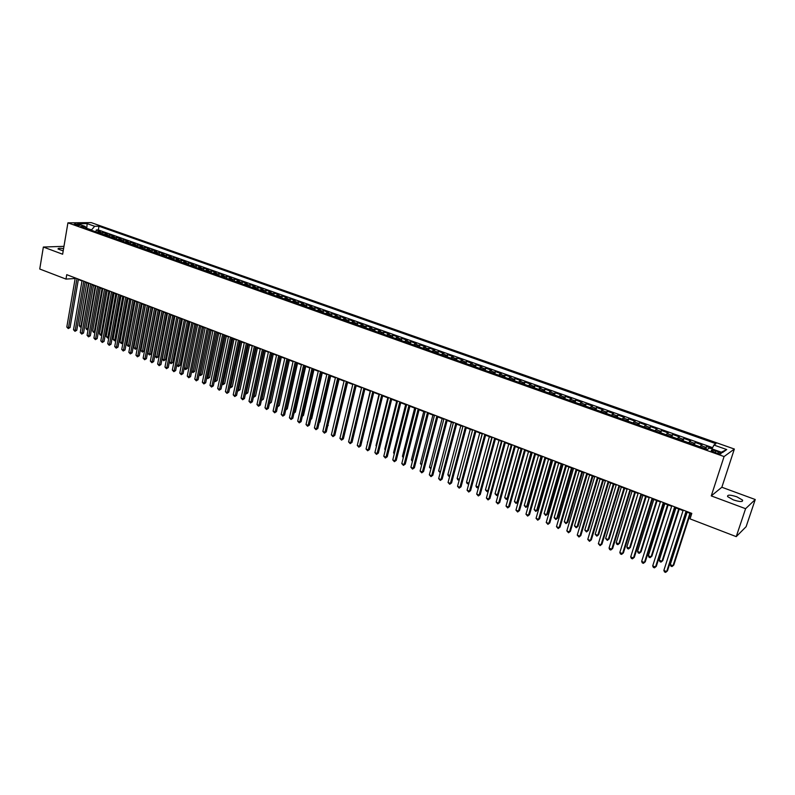 <?xml version="1.0" encoding="UTF-8"?>
<svg xmlns="http://www.w3.org/2000/svg" width="795" height="795" viewBox="0 0 795 795"><rect width="100%" height="100%" fill="white"/><g stroke="black" fill="none" stroke-linecap="round" stroke-linejoin="round"><path stroke-width="1.19" d="M63.58 248.596C59.754 248.04 57.906 248.169 58.035 248.984L63.193 250.902M733.328 499.886C739.986 501.993 743.067 502.052 742.56 500.075L736.816 496.796C730.198 494.709 727.137 494.649 727.614 496.617L733.328 499.886M75.008 224.766C77.92 225.571 79.589 225.72 80.007 225.204L79.083 224.727C76.181 223.922 74.521 223.773 74.094 224.289L75.008 224.766M734.361 449.046L91.196 222.61L67.923 222.839L724.076 456.559L734.361 449.046L721.85 487.246L711.257 495.901L745.591 508.691L755.25 499.528L721.85 487.246M755.25 499.528L746.127 526.668L736.24 536.635L745.591 508.691M712.211 448.499L706.586 446.512L705.831 448.857M700.017 446.79L702.005 444.882L695.168 442.457L694.423 444.803M688.589 442.726L690.636 440.847L683.849 438.442L683.114 440.778M677.27 438.701L679.357 436.843L672.63 434.458L671.904 436.793M666.041 434.706L668.168 432.878L661.5 430.512L660.784 432.838M654.911 430.741L657.077 428.942L650.469 426.597L649.763 428.912M643.87 426.816L646.087 425.047L639.528 422.721L638.822 425.017M632.929 422.92L635.175 421.171L628.676 418.866L627.98 421.161M622.068 419.064L624.363 417.335L617.914 415.05L617.228 417.335M611.305 415.228L613.641 413.529L607.251 411.263L606.565 413.549M600.632 411.432L602.998 409.763L596.667 407.507L595.992 409.783M590.039 407.666L592.454 406.016L586.163 403.79L585.508 406.056M579.545 403.93L581.99 402.3L575.759 400.094L575.103 402.349M569.131 400.223L571.615 398.623L565.424 396.427L564.788 398.683M558.796 396.556L561.32 394.976L555.188 392.79L554.552 395.036M548.55 392.909L551.114 391.349L545.022 389.192L544.396 391.428M538.394 389.292L540.988 387.751L534.946 385.615L534.319 387.841M528.307 385.704L530.941 384.194L524.948 382.067L524.332 384.293M518.31 382.147L520.973 380.656L515.031 378.549L514.425 380.765M508.393 378.619L511.086 377.148L505.193 375.061L504.587 377.267M498.554 375.121L501.277 373.67L495.424 371.593L494.838 373.799M488.786 371.643L491.548 370.212L485.745 368.155L485.159 370.351M479.107 368.194L481.889 366.793L476.135 364.746L475.549 366.932M469.487 364.776L472.309 363.394L466.595 361.367L466.029 363.544M459.957 361.387L462.809 360.026L457.135 358.008L456.569 360.185M450.497 358.018L453.379 356.677L447.754 354.679L447.197 356.846M441.116 354.679L444.017 353.358L438.433 351.38L437.886 353.536M431.794 351.37L434.736 350.058L429.191 348.101L428.654 350.247M422.552 348.081L425.514 346.789L420.018 344.841L419.482 346.988M413.38 344.821L416.371 343.549L410.926 341.611L410.389 343.758M404.287 341.582L407.298 340.33L401.892 338.412L401.366 340.538M395.254 338.372L398.295 337.13L392.929 335.232L392.402 337.358M386.291 335.182L389.361 333.96L384.025 332.072L383.518 334.198M377.396 332.012L380.487 330.819L375.2 328.941L374.693 331.058M368.562 328.872L371.682 327.689L366.435 325.831L365.929 327.938M359.807 325.761L362.947 324.599L357.74 322.74L357.243 324.847M351.112 322.661L354.272 321.518L349.104 319.679L348.608 321.776M342.476 319.59L345.666 318.467L340.528 316.639L340.051 318.725M333.91 316.549L337.12 315.436L332.022 313.628L331.545 315.704M325.403 313.518L328.643 312.425L323.585 310.626L323.108 312.703M316.966 310.517L320.226 309.434L315.198 307.655L314.731 309.722M308.579 307.536L311.869 306.472L306.88 304.704L306.413 306.771M300.262 304.574L303.571 303.531L298.622 301.772L298.165 303.829M292.003 301.643L295.333 300.609L290.423 298.86L289.966 300.917M283.815 298.721L287.154 297.708L282.275 295.978L281.828 298.016M275.676 295.829L279.035 294.826L274.196 293.107L273.758 295.144M267.597 292.958L270.976 291.964L266.166 290.264L265.739 292.292M259.567 290.105L262.976 289.132L258.206 287.432L257.769 289.459M251.608 287.263L255.036 286.309L250.296 284.63L249.869 286.647M243.697 284.451L247.146 283.507L242.435 281.837L242.018 283.855M235.847 281.659L239.315 280.734L234.634 279.075L234.227 281.082M228.056 278.886L231.534 277.972L226.893 276.322L226.486 278.329M220.314 276.133L223.812 275.229L219.201 273.599L218.794 275.597M212.633 273.401L216.141 272.516L211.569 270.886L211.162 272.884M205.001 270.688L208.529 269.813L203.987 268.203L203.59 270.181M197.418 267.985L200.966 267.13L196.454 265.53L196.067 267.508M189.896 265.311L193.453 264.467L188.971 262.877L188.584 264.844M182.423 262.658L186 261.813L181.548 260.243L181.171 262.211M174.999 260.015L178.597 259.19L174.175 257.62L173.797 259.587M167.626 257.391L171.233 256.576L166.851 255.026L166.473 256.984M160.302 254.788L163.929 253.993L159.576 252.442L159.209 254.39M153.037 252.204L156.675 251.419L152.352 249.878L151.984 251.826M145.813 249.63L149.47 248.855L145.167 247.334L144.809 249.272M138.638 247.076L142.315 246.321L138.042 244.8L137.684 246.738M131.523 244.542L135.21 243.797L130.966 242.296L130.609 244.224M124.447 242.028L128.144 241.292L123.931 239.802L123.583 241.72M117.421 239.534L121.128 238.808L116.945 237.317L116.597 239.235M110.435 237.049L114.162 236.334L110.008 234.853L109.66 236.771M103.499 234.575L107.246 233.879L103.112 232.408L102.774 234.316M736.24 536.635L690.03 518.877L691.799 513.391L66.74 274.672L65.985 279.095L75.167 278.488M718.412 451.828L715.818 450.904C712.549 449.91 711.038 449.841 711.287 450.725L716.613 453.1C719.902 454.104 721.413 454.164 721.154 453.289L718.412 451.828L717.875 453.488M86.238 228.433L85.154 226.416L80.712 226.476L707.431 449.423L709.508 448.022L722.436 452.613L726.719 449.553L713.93 445.041L715.927 443.69L98.977 226.227L94.665 226.277L91.554 229.884L86.108 228.195M85.154 226.416L77.622 223.733L87.162 223.633L94.665 226.277M704.608 448.42L706.586 446.512M712.628 447.655L98.322 229.944L96.265 229.984L95.937 231.882M96.612 232.13L100.369 231.434L96.265 229.984M99.365 233.104L103.112 232.408M106.272 235.568L110.008 234.853M113.228 238.033L116.945 237.317M120.224 240.527L123.931 239.802M127.27 243.031L130.966 242.296M134.365 245.556L138.042 244.8M141.51 248.1L145.167 247.334M148.695 250.654L152.352 249.878M155.939 253.227L159.576 252.442M163.223 255.821L166.851 255.026M170.567 258.435L174.175 257.62M177.961 261.068L181.548 260.243M185.404 263.711L188.971 262.877M192.897 266.385L196.454 265.53M200.439 269.068L203.987 268.203M208.042 271.771L211.569 270.886M215.693 274.494L219.201 273.599M223.405 277.236L226.893 276.322M231.166 279.999L234.634 279.075M238.987 282.772L242.435 281.837M246.857 285.574L250.296 284.63M254.788 288.396L258.206 287.432M262.777 291.238L266.166 290.264M270.817 294.1L274.196 293.107M278.926 296.982L282.275 295.978M287.084 299.884L290.423 298.86M295.303 302.816L298.622 301.772M303.581 305.757L306.88 304.704M311.928 308.728L315.198 307.655M320.335 311.72L323.585 310.626M328.802 314.731L332.022 313.628M337.328 317.762L340.528 316.639M345.924 320.822L349.104 319.679M354.58 323.903L357.74 322.74M363.305 327.003L366.435 325.831M372.09 330.124L375.2 328.941M380.944 333.274L384.025 332.072M389.868 336.454L392.929 335.232M398.852 339.654L401.892 338.412M407.915 342.874L410.926 341.611M417.047 346.123L420.018 344.841M426.239 349.393L429.191 348.101M435.511 352.692L438.433 351.38M444.852 356.021L447.754 354.679M454.273 359.37L457.135 358.008M463.763 362.739L466.595 361.367M473.323 366.147L476.135 364.746M482.963 369.576L485.745 368.155M492.681 373.034L495.424 371.593M502.48 376.512L505.193 375.061M512.348 380.03L515.031 378.549M522.305 383.568L524.948 382.067M532.332 387.135L534.946 385.615M542.448 390.733L545.022 389.192M552.644 394.36L555.188 392.79M562.92 398.017L565.424 396.427M573.284 401.704L575.759 400.094M583.729 405.42L586.163 403.79M594.272 409.167L596.667 407.507M604.886 412.953L607.251 411.263M615.598 416.759L617.914 415.05M626.4 420.605L628.676 418.866M637.292 424.48L639.528 422.721M648.273 428.386L650.469 426.597M659.353 432.321L661.5 430.512M670.523 436.296L672.63 434.458M681.792 440.301L683.849 438.442M693.151 444.345L695.168 442.457M63.958 246.341L43.357 247.036L39.75 269.018L65.985 279.095M43.357 247.036L62.636 254.221L67.923 222.839M711.257 495.901L724.076 456.559M78.347 279.552L82.004 280.953M85.164 282.155L88.851 283.567M92.021 284.779L95.758 286.21M98.928 287.422L102.704 288.863M105.884 290.076L109.7 291.536M112.88 292.749L116.746 294.229M119.926 295.442L123.831 296.933M127.021 298.155L130.976 299.665M134.166 300.888L138.161 302.408M141.361 303.63L145.396 305.181M148.605 306.403L152.69 307.963M155.89 309.185L160.024 310.766M163.233 311.988L167.417 313.588M170.627 314.82L174.85 316.43M178.07 317.662L182.343 319.292M185.573 320.524L189.896 322.184M193.115 323.416L197.488 325.085M200.728 326.318L205.14 328.007M208.379 329.239L212.851 330.949M216.091 332.191L220.613 333.92M223.852 335.162L228.433 336.901M231.673 338.143L236.304 339.912M239.553 341.154L244.234 342.943M247.483 344.185L252.224 345.994M255.483 347.246L260.263 349.075M263.533 350.317L268.372 352.165M271.632 353.417L276.531 355.286M279.8 356.538L284.759 358.426M288.029 359.678L293.037 361.596M285.922 409.177L296.346 362.858L301.385 364.786M304.664 366.038L309.792 367.996M313.071 369.248L318.258 371.235M321.548 372.487L326.795 374.495M330.084 375.747L335.391 377.784M338.68 379.036L344.056 381.093M347.345 382.345L352.781 384.422M356.081 385.684L361.576 387.781M364.875 389.043L370.43 391.17M373.739 392.432L379.364 394.578M382.673 395.85L388.358 398.017M391.667 399.289L397.421 401.485M400.74 402.747L406.553 404.973M409.872 406.245L415.765 408.491M419.084 409.763L425.047 412.039M428.366 413.311L434.398 415.616M437.717 416.888L443.819 419.213M447.148 420.485L453.319 422.841M456.648 424.123L462.889 426.508M466.228 427.78L472.538 430.194M475.877 431.466L482.267 433.911M485.606 435.183L492.075 437.657M495.414 438.929L501.953 441.434M505.302 442.706L511.92 445.24M515.269 446.522L521.967 449.076M525.316 450.358L532.094 452.951M535.442 454.223L542.299 456.847M545.658 458.129L552.595 460.782M555.953 462.064L562.969 464.747M566.328 466.029L573.433 468.742M576.792 470.034L583.987 472.777M587.346 474.059L594.63 476.841M597.989 478.133L605.353 480.945M608.722 482.227L616.175 485.079M619.534 486.361L627.086 489.243M630.445 490.535L638.087 493.447M641.456 494.738L649.177 497.69M652.546 498.982L660.367 501.963M663.745 503.255L671.656 506.276M675.034 507.568L683.044 510.629M686.413 511.92L691.63 513.918M86.705 228.602L87.162 223.633M712.012 448.917L713.93 445.041M98.322 229.944L98.977 226.227M721.333 452.226L726.719 449.553M686.075 511.205L666.667 571.585L663.865 570.442L683.213 510.112M686.582 511.404L667.472 570.84L665.624 572.39L664.511 571.933L663.865 570.442M687.128 512.189L670.255 564.639L673.017 565.752L673.792 565.046L690.428 513.451M670.255 564.639L670.881 566.11L671.984 566.557L673.017 565.752L689.941 513.262M674.657 506.842L655.497 567.024L652.715 565.891L671.825 505.759M675.194 507.051L656.322 566.298L654.474 567.839L653.361 567.382L652.715 565.891M663.348 502.529L644.417 562.512L641.664 561.389L660.536 501.446M663.905 502.738L645.262 561.797L643.413 563.327L642.31 562.88L641.664 561.389M652.129 498.236L633.436 558.03L630.703 556.917L649.336 497.173M652.715 498.465L634.301 557.335L632.452 558.845L631.359 558.408L630.703 556.917M634.301 557.335L632.452 558.845M641.009 493.993L622.545 553.588L619.832 552.485L638.246 492.94M641.615 494.222L623.419 552.903L621.571 554.413L620.488 553.966L619.832 552.485M623.419 552.903L621.571 554.413M675.929 507.916L659.254 560.197L661.996 561.3L662.792 560.594L679.228 509.178M659.254 560.197L659.89 561.668L660.983 562.105L661.996 561.3L678.711 508.979M664.819 503.672L648.352 555.784L651.075 556.878L651.89 556.192L668.128 504.934M648.352 555.784L648.988 557.245L650.072 557.693L651.075 556.878L667.591 504.726M653.808 499.459L637.54 551.412L640.233 552.495L641.068 551.819L657.117 500.721M641.068 551.819L639.26 553.31L640.233 552.495L656.551 500.512M639.26 553.31L638.176 552.873L637.54 551.412M642.887 495.285L626.818 547.069L629.491 548.153L630.346 547.487L646.196 496.547M630.346 547.487L628.527 548.967L629.491 548.153L645.61 496.328M628.527 548.967L627.464 548.53L626.818 547.069M629.978 489.78L611.743 549.186L609.059 548.093L627.235 488.736M630.604 490.018L612.637 548.51L610.789 550.011L609.715 549.574L609.059 548.093M612.637 548.51L610.789 550.011M632.055 491.151L616.185 542.766L618.828 543.84L619.702 543.184L635.364 492.413M619.702 543.184L617.884 544.655L618.828 543.84L634.758 492.175M617.884 544.655L616.831 544.227L616.185 542.766M619.047 485.606L601.03 544.823L598.367 543.74L616.324 484.562M619.693 485.854L601.944 544.158L600.096 545.648L598.367 543.74M601.944 544.158L600.096 545.648M621.322 487.047L605.631 538.503L608.264 539.567L609.149 538.921L624.622 488.309M609.149 538.921L607.33 540.381L608.264 539.567L623.995 488.07M607.33 540.381L605.631 538.503M608.205 481.462L590.407 540.491L587.763 539.417L605.502 480.438M608.871 481.72L591.341 539.835L589.493 541.316L587.763 539.417M591.341 539.835L589.493 541.316M610.669 482.972L595.167 534.27L597.78 535.323L598.685 534.687L613.969 484.234M598.685 534.687L596.866 536.138L597.78 535.323L613.323 483.986M596.866 536.138L595.167 534.27M597.452 477.358L579.873 536.198L577.25 535.124L594.779 476.334M598.138 477.626L580.827 535.552L578.969 537.023L577.25 535.124M580.827 535.552L578.969 537.023M600.106 478.938L584.792 530.066L587.376 531.12L588.3 530.494L603.405 480.2M588.3 530.494L586.481 531.934L587.376 531.12L602.739 479.941M586.481 531.934L584.792 530.066M586.789 473.283L569.429 531.934L566.825 530.881L584.136 472.27M587.495 473.562L570.393 531.308L568.544 532.769L566.825 530.881M570.393 531.308L568.544 532.769M589.622 474.933L574.497 525.902L577.061 526.946L578.005 526.33L592.921 476.195M578.005 526.33L576.186 527.771L577.061 526.946L592.235 475.927M576.186 527.771L574.497 525.902M576.216 469.249L559.064 527.711L556.48 526.658L573.583 468.245M576.941 469.527L560.048 527.085L558.189 528.546L556.48 526.658M560.048 527.085L558.189 528.546M579.237 470.958L564.281 521.778L566.825 522.802L567.789 522.206L582.526 472.22M567.789 522.206L565.97 523.627L566.825 522.802L581.821 471.952M565.97 523.627L564.281 521.778M565.722 465.244L548.779 523.517L546.225 522.474L563.118 464.25M566.477 465.532L549.782 522.911L547.934 524.352L546.225 522.474M549.782 522.911L547.934 524.352M568.922 467.023L554.155 517.684L556.679 518.698L557.653 518.111L572.221 468.285M557.653 518.111L555.834 519.523L556.679 518.698L571.496 468.007M555.834 519.523L554.155 517.684M555.327 461.269L538.583 519.364L536.049 518.33L552.734 460.285M556.093 461.567L539.606 518.767L537.748 520.198L536.049 518.33M539.606 518.767L537.748 520.198M558.696 463.117L544.108 513.61L546.612 514.623L547.596 514.047L561.995 464.369M547.596 514.047L545.777 515.458L546.612 514.623L561.25 464.091M545.777 515.458L544.108 513.61M545.012 457.334L528.476 515.24L525.962 514.216L542.448 456.35M545.797 457.632L529.51 514.653L527.651 516.074L525.962 514.216M529.51 514.653L527.651 516.074M548.56 459.242L534.141 509.585L536.625 510.589L537.619 510.012L551.849 460.494M537.619 510.012L535.8 511.414L536.625 510.589L551.084 460.206M535.8 511.414L534.141 509.585M534.777 453.418L518.439 511.155L515.945 510.132L532.233 452.454M535.582 453.726L519.493 510.569L517.634 511.99L515.945 510.132M519.493 510.569L517.634 511.99M538.493 455.396L524.243 505.58L526.707 506.574L527.731 506.017L541.783 456.648M527.731 506.017L525.912 507.409L526.707 506.574L541.007 456.35M525.912 507.409L524.243 505.58M524.63 449.543L508.492 507.091L506.017 506.087L522.106 448.579M525.455 449.861L509.555 506.524L507.697 507.935L506.017 506.087M509.555 506.524L507.697 507.935M528.516 451.58L514.435 501.615L516.879 502.599L517.913 502.052L531.805 452.832M517.913 502.052L516.094 503.434L516.879 502.599L531 452.534M516.094 503.434L514.435 501.615M514.564 445.697L498.624 503.066L496.159 502.072L512.059 444.743M515.408 446.025L499.697 502.51L497.839 503.911L496.159 502.072M499.697 502.51L497.839 503.911M518.608 447.794L504.696 497.67L507.121 498.654L508.174 498.117L521.898 449.046M508.174 498.117L506.355 499.489L507.121 498.654L521.083 448.738M506.355 499.489L504.696 497.67M504.577 441.891L488.826 499.081L486.391 498.087L502.092 440.937M505.441 442.219L489.919 498.525L488.06 499.916L486.391 498.087M489.919 498.525L488.06 499.916M508.79 444.037L495.037 493.765L497.451 494.738L511.235 444.981M498.296 494.381L496.686 495.573L495.037 493.765M496.686 495.573L498.316 494.301M494.669 438.105L479.107 495.116L476.692 494.132L492.204 437.161M495.553 438.442L480.22 494.579L478.361 495.961L476.692 494.132M480.22 494.579L478.361 495.961M499.041 440.321L485.457 489.889L487.842 490.853L501.466 441.245M488.398 490.763L487.097 491.688L485.457 489.889M487.097 491.688L488.458 490.555M484.841 434.348L469.467 491.191L467.072 490.207L482.396 433.414M485.745 434.696L470.59 490.654L468.742 492.035L467.072 490.207M470.59 490.654L468.742 492.035M489.372 436.624L475.947 486.043L478.312 487.007L491.777 437.538M478.59 487.156L477.586 487.842L476.632 487.454L475.947 486.043M477.586 487.842L478.679 486.828M475.092 430.632L459.908 487.285L457.532 486.321L472.667 429.707M476.006 430.979L461.04 486.769L459.192 488.13L457.532 486.321M461.04 486.769L459.192 488.13M479.773 432.957L466.506 482.227L468.861 483.181L482.168 433.871M468.861 483.589L467.202 483.638L466.506 482.227M468.146 484.016L468.99 483.122M465.423 426.935L450.417 483.42L448.062 482.456L463.018 426.021M466.357 427.293L451.57 482.913L449.712 484.264L448.062 482.456M451.57 482.913L449.712 484.264M470.262 429.32L457.145 478.441L459.391 479.345M459.212 480.031L457.841 479.842L457.145 478.441M459.341 479.554L458.775 480.22M455.833 423.268L441.006 479.584L438.661 478.63L453.448 422.364M456.777 423.636L442.169 479.077L440.311 480.428L438.661 478.63M442.169 479.077L440.311 480.428M460.812 425.713L447.853 474.685L449.9 475.509M449.672 476.374L448.549 476.086L447.853 474.685M446.313 419.631L431.665 475.778L429.34 474.824L443.948 418.727M447.277 419.998L432.838 475.281L430.979 476.622L429.34 474.824M432.838 475.281L430.979 476.622M451.441 422.125L438.631 470.948L440.48 471.703M440.221 472.707L438.631 470.948M436.872 416.024L422.393 471.991L420.088 471.057L434.517 415.129M437.846 416.401L423.576 471.515L421.728 472.846L420.088 471.057M423.576 471.515L421.728 472.846M442.139 418.567L429.489 467.251L431.138 467.917M430.88 468.921L429.489 467.251M427.501 412.446L413.191 468.245L410.906 467.311L425.166 411.562M428.495 412.834L414.394 467.768L412.545 469.1L410.906 467.311M414.394 467.768L412.545 469.1M432.907 415.05L420.406 463.574L421.867 464.171M421.608 465.174L420.406 463.574M418.2 408.898L404.069 464.528L401.793 463.594L415.884 408.014M419.203 409.286L405.281 464.061L403.433 465.373L401.793 463.594M405.281 464.061L403.433 465.373M423.755 411.542L411.393 459.937L412.665 460.444M412.406 461.448L411.393 459.937M408.978 405.371L395.016 460.832L392.76 459.917L406.682 404.496M410.001 405.768L396.238 460.375L394.38 461.686L392.76 459.917M396.238 460.375L394.38 461.686M414.662 408.073L402.449 456.31L403.532 456.757M403.284 457.751L402.449 456.31M399.815 401.882L386.022 457.165L383.786 456.26L397.54 401.008M400.859 402.28L387.254 456.718L385.406 458.019L383.786 456.26M387.254 456.718L385.406 458.019M405.639 404.625L393.565 452.723L394.469 453.09M394.241 454.024L393.565 452.723M390.733 398.404L377.098 453.528L374.882 452.623L388.477 397.55M391.786 398.812L378.35 453.09L376.502 454.382L374.882 452.623M378.35 453.09L376.502 454.382M396.685 401.207L384.76 449.165L385.476 449.453M385.297 450.199L384.76 449.165M381.719 394.966L368.254 449.92L366.048 449.026L379.473 394.111M382.783 395.373L369.506 449.493L367.658 450.775L366.048 449.026M369.506 449.493L367.658 450.775M387.801 397.808L376.015 445.627L376.552 445.846M376.423 446.402L376.015 445.627M372.776 391.547L359.459 446.343L357.273 445.448L370.55 390.703M373.849 391.965L360.731 445.916L358.883 447.197L357.273 445.448M360.731 445.916L358.883 447.197M378.986 394.439L367.697 442.259M367.608 442.636L367.33 442.109M363.891 388.159L350.744 442.785L348.578 441.901L361.685 387.314M364.984 388.576L352.026 442.368L350.178 443.64L348.578 441.901M352.026 442.368L350.178 443.64M370.231 391.09L358.913 438.701M355.087 384.79L342.089 439.257L339.932 438.383L352.891 383.955M356.19 385.217L343.38 438.85L341.532 440.112L339.932 438.383M343.38 438.85L341.532 440.112M361.546 387.771L350.188 435.173M346.342 381.451L333.493 435.759L331.356 434.885L344.165 380.626M347.455 381.878L334.804 435.352L332.956 436.614L331.356 434.885M334.804 435.352L332.956 436.614M344.96 432.232L356.16 385.714M337.656 378.142L324.966 432.281L322.849 431.417L335.5 377.317M338.789 378.569L326.288 431.884L324.44 433.136L322.849 431.417M326.288 431.884L324.44 433.136M336.335 428.873L347.594 382.445M329.041 374.852L316.509 428.823L314.403 427.968L326.904 374.028M330.193 375.29L317.831 428.445L315.983 429.688L314.403 427.968M317.831 428.445L315.983 429.688M327.769 425.544L339.097 379.195M328.246 425.404L327.699 425.872M320.494 371.583L308.102 425.404L306.015 424.55L318.368 370.768M321.657 372.03L309.434 425.027L307.595 426.259L306.015 424.55M309.434 425.027L307.595 426.259M319.272 422.234L319.938 422.046L330.66 375.975M319.938 422.046L319.173 422.692M312.008 368.343L299.765 422.006L297.688 421.161L309.901 367.538M313.18 368.791L301.106 421.628L299.268 422.861L297.688 421.161M301.106 421.628L299.268 422.861M310.835 418.945L311.69 418.717L322.283 372.776M311.69 418.717L310.706 419.531M303.581 365.124L291.487 418.627L289.43 417.792L301.494 364.329M304.773 365.581L292.838 418.259L291 419.492L289.43 417.792M292.838 418.259L291 419.492M302.468 415.676L303.491 415.407L313.965 369.596M303.491 415.407L302.309 416.391M295.223 361.934L283.268 415.278L281.221 414.443L293.146 361.139M296.416 362.391L284.63 414.92L282.791 416.133L281.221 414.443M284.63 414.92L282.791 416.133M294.16 412.436L295.362 412.118L305.717 366.435M295.362 412.118L293.981 413.201M286.925 358.764L275.11 411.949L273.083 411.124L284.858 357.969M288.128 359.221L276.481 411.601L274.643 412.814L273.083 411.124M276.481 411.601L274.643 412.814M285.892 409.306L287.283 408.859L297.519 363.305M287.283 408.859L285.743 409.982M278.687 355.613L267.011 408.65L264.993 407.825L276.63 354.828M279.9 356.081L268.392 408.302L266.554 409.514L264.993 407.825M268.392 408.302L266.554 409.514M277.753 405.877L279.264 405.619L289.38 360.195M277.604 406.533L288.207 359.747M279.264 405.619L277.554 406.782M270.509 352.493L258.971 405.371L256.964 404.556L268.472 351.718M271.731 352.96L260.353 405.033L258.524 406.235L256.964 404.556M260.353 405.033L258.524 406.235M269.644 402.598L271.304 402.399L281.311 357.114M271.304 402.399L269.505 403.582L280.118 356.657M262.39 349.393L250.982 402.111L248.994 401.306L260.363 348.617M263.622 349.86L252.383 401.783L250.544 402.976L248.994 401.306M252.383 401.783L250.544 402.976M261.605 399.348L263.403 399.199L273.291 354.043M263.403 399.199L261.605 400.372L272.079 353.586M254.32 346.312L243.051 398.881L241.084 398.076L252.313 345.547M255.573 346.789L244.463 398.563L243.051 398.881L242.634 399.746L241.084 398.076M244.463 398.563L242.634 399.746M253.615 396.109L255.553 396.029L265.321 351.002M255.553 396.029L253.754 397.202L264.109 350.535M246.321 343.251L235.181 395.672L233.223 394.877L244.333 342.496M247.583 343.738L236.602 395.363L235.181 395.672L234.773 396.536L233.223 394.877M236.602 395.363L234.773 396.536M245.675 392.909L247.762 392.879L257.421 347.981M247.762 392.879L245.963 394.042L256.189 347.514M238.371 340.22L227.37 392.491L225.422 391.697L236.393 339.465M239.653 340.707L228.791 392.183L227.37 392.491L226.963 393.356L225.422 391.697M228.791 392.183L226.963 393.356M237.804 389.719L240.02 389.759L249.57 344.98M240.02 389.759L238.222 390.911L248.328 344.513M238.222 390.911L237.606 390.663M230.49 337.209L219.609 389.321L217.681 388.536L228.523 336.454M231.772 337.696L221.05 389.023L219.609 389.321L219.211 390.186L217.681 388.536M221.05 389.023L219.211 390.186M229.984 386.559L232.339 386.648L241.769 341.999M232.339 386.648L230.54 387.801L240.527 341.532M230.54 387.801L229.785 387.493M222.65 334.218L211.907 386.181L209.989 385.406L220.702 333.473M223.952 334.715L213.348 385.893L211.907 386.181L211.52 387.046L209.989 385.406M213.348 385.893L211.52 387.046M222.222 383.419L224.707 383.568L234.028 339.048M224.707 383.568L222.908 384.71L232.776 338.571M222.908 384.71L222.043 384.224M214.879 331.247L204.255 383.071L202.357 382.286L212.941 330.511M216.18 331.744L205.706 382.783L204.255 383.071L203.878 383.935L202.357 382.286M205.706 382.783L203.878 383.935M214.511 380.298L217.124 380.507L226.346 336.106M217.124 380.507L215.326 381.64L225.074 335.629M215.326 381.64L214.372 380.974M207.157 328.295L196.663 379.97L194.775 379.195L205.229 327.56M208.469 328.802L198.114 379.692L196.663 379.97L196.295 380.835L194.775 379.195M198.114 379.692L196.295 380.835M206.849 377.198L209.602 377.466L218.714 333.194M209.602 377.466L207.803 378.589L217.433 332.708M207.803 378.589L206.74 377.744M199.485 325.374L189.121 376.89L187.242 376.124L197.577 324.638M200.807 325.871L190.581 376.621L189.121 376.89L188.753 377.754L187.242 376.124M190.581 376.621L188.753 377.754M199.247 374.127L202.119 374.445L211.132 330.293M202.119 374.445L200.33 375.568L209.85 329.806M200.33 375.568L199.167 374.534M191.873 322.462L181.628 373.839L179.759 373.084L189.985 321.736M193.205 322.969L183.098 373.571L181.628 373.839L181.27 374.703L179.759 373.084M183.098 373.571L181.27 374.703M191.704 371.066L194.695 371.444L203.6 327.421M194.695 371.444L192.907 372.557L202.308 326.924M192.907 372.557L191.645 371.354M184.321 319.57L174.185 370.808L172.336 370.053L182.433 318.855M185.662 320.087L175.665 370.54L174.185 370.808L173.847 371.672L172.336 370.053M175.665 370.54L173.847 371.672M184.202 368.035L187.322 368.463L196.127 324.559M187.322 368.463L185.533 369.576L194.825 324.062M185.533 369.576L184.172 368.194M176.808 316.708L166.801 367.797L164.963 367.042L174.94 315.993M178.16 317.225L168.282 367.538L166.801 367.797L166.463 368.661L164.963 367.042M168.282 367.538L166.463 368.661M176.758 365.024L179.998 365.501L188.703 321.727M179.998 365.501L178.209 366.604L187.391 321.22M178.209 366.604L176.748 365.054M169.355 313.856L159.457 364.806L157.639 364.06L167.497 313.151M170.716 314.383L160.958 364.547L159.457 364.806L159.139 365.67L157.639 364.06M160.958 364.547L159.139 365.67M178.169 317.702L169.464 362.073L171.273 362.808L172.734 362.56L181.33 318.904M172.734 362.56L170.945 363.663L180.008 318.397M170.945 363.663L169.464 362.073M161.951 311.034L152.173 361.834L150.364 361.099L160.113 310.328M163.323 311.551L153.673 361.586L152.173 361.834L151.855 362.699L150.364 361.099M153.673 361.586L151.855 362.699M170.855 314.899L162.24 359.151L164.048 359.887L165.509 359.648L174.006 316.112M165.509 359.648L163.72 360.741L172.674 315.605M163.72 360.741L162.24 359.151M154.598 308.222L144.938 358.883L143.14 358.147L152.769 307.526M155.979 308.748L146.449 358.644L144.938 358.883L144.63 359.747L143.14 358.147M146.449 358.644L144.63 359.747M163.581 312.127L155.075 356.259L156.863 356.975L158.334 356.746L166.731 313.329M158.334 356.746L156.545 357.829L165.4 312.823M156.545 357.829L155.075 356.259M147.294 305.439L137.754 355.951L135.965 355.226L145.485 304.743M148.685 305.966L139.264 355.723L137.754 355.951L137.456 356.816L135.965 355.226M139.264 355.723L137.456 356.816M156.367 309.364L147.95 353.378L149.728 354.093L151.199 353.864L159.507 310.567M151.199 353.864L149.42 354.948L158.165 310.05M149.42 354.948L147.95 353.378M140.049 302.666L130.609 353.04L128.84 352.314L138.241 301.981M141.44 303.203L132.129 352.811L130.609 353.04L130.32 353.904L128.84 352.314M132.129 352.811L130.32 353.904M149.192 306.622L140.874 350.516L142.643 351.231L144.124 351.002L152.332 307.824M144.124 351.002L142.345 352.086L150.98 307.307M142.345 352.086L140.874 350.516M132.845 299.914L123.523 350.148L121.754 349.432L131.056 299.228M134.246 300.45L125.053 349.929L123.523 350.148L123.235 351.012L121.754 349.432M125.053 349.929L123.235 351.012M142.067 303.899L133.848 347.673L135.597 348.379L137.088 348.16L145.207 305.101M137.088 348.16L135.309 349.234L143.845 304.584M135.309 349.234L133.848 347.673M125.69 297.181L116.477 347.286L114.728 346.57L123.911 296.505M127.101 297.728L118.008 347.067L116.477 347.286L116.199 348.15L114.728 346.57M118.008 347.067L116.199 348.15M134.991 301.196L126.872 344.851L128.611 345.547L130.102 345.338L138.131 302.398M130.102 345.338L128.323 346.411L136.76 301.871M128.323 346.411L126.872 344.851M118.594 294.468L109.481 344.434L107.742 343.718L116.825 293.792M120.005 295.015L111.022 344.215L109.481 344.434L109.213 345.298L107.742 343.718M111.022 344.215L109.213 345.298M127.965 298.513L119.936 342.039L121.665 342.744L129.714 299.188M123.006 342.665L121.387 343.599L119.936 342.039M121.387 343.599L121.665 342.744L123.026 342.556M111.538 291.775L102.535 341.602L100.806 340.896L109.78 291.109M112.96 292.322L104.085 341.393L102.535 341.602L102.277 342.466L100.806 340.896M104.085 341.393L102.277 342.466M120.989 295.849L113.049 339.256L114.768 339.952L122.728 296.515M115.921 340.041L114.5 340.807L113.049 339.256M114.5 340.807L114.768 339.952L115.971 339.793M104.523 289.102L95.629 338.779L93.919 338.084L102.784 288.436M105.964 289.648L97.189 338.581L95.629 338.779L95.38 339.644L93.919 338.084M97.189 338.581L95.38 339.644M97.566 286.439L88.782 335.987L87.072 335.291L95.827 285.783M99.007 286.995L90.332 335.788L88.782 335.987L88.533 336.851L87.072 335.291M90.332 335.788L88.533 336.851M90.65 283.805L81.965 333.214L80.275 332.519L88.931 283.139M92.101 284.352L83.535 333.016L81.965 333.214L81.726 334.079L80.275 332.519M83.535 333.016L81.726 334.079M83.783 281.182L75.197 330.452L73.518 329.766L82.074 280.526M85.244 281.738L76.767 330.263L75.197 330.452L74.969 331.316L73.518 329.766M76.767 330.263L74.969 331.316M76.956 278.568L68.479 327.709L66.81 327.033L75.267 277.922M78.427 279.134L70.059 327.53L68.479 327.709L68.261 328.573L66.81 327.033M70.059 327.53L68.261 328.573M114.053 293.196L106.202 336.484L107.911 337.179L115.782 293.862M108.885 337.428L107.653 338.034L106.202 336.484M107.653 338.034L107.911 337.179L108.955 337.04M107.156 290.563L99.405 333.741L101.104 334.427L108.875 291.218M101.899 334.834L100.17 335.003L99.405 333.741M100.846 335.281L101.989 334.307M100.319 287.949L92.647 331.008L94.337 331.684L102.028 288.605M94.953 332.25L93.413 332.27L92.647 331.008M94.088 332.539L95.072 331.595M93.522 285.355L85.94 328.295L87.619 328.971L95.211 286.001M88.066 329.687L86.705 329.557L85.94 328.295M87.38 329.826L88.205 328.901M86.764 282.772L79.281 325.592L80.941 326.268L88.454 283.418M81.229 327.063L80.047 326.854L79.281 325.592M80.702 327.123L81.378 326.218M700.932 445.588L705.523 447.217M98.123 231.484L100.866 232.458M105 233.929L107.772 234.913M111.936 236.383L114.719 237.377M118.912 238.868L121.715 239.861M125.928 241.362L128.75 242.366M133.004 243.866L135.846 244.88M140.119 246.4L142.981 247.414M147.284 248.944L150.166 249.968M154.498 251.508L157.4 252.542M161.773 254.092L164.684 255.125M169.087 256.686L172.028 257.729M176.45 259.299L179.412 260.353M183.864 261.933L186.845 262.996M191.337 264.586L194.338 265.659M198.859 267.259L201.88 268.332M206.432 269.952L209.473 271.035M214.054 272.655L217.124 273.748M221.735 275.388L224.826 276.481M229.467 278.131L232.577 279.234M237.258 280.903L240.388 282.016M245.099 283.686L248.259 284.809M253.009 286.498L256.179 287.621M260.959 289.32L264.159 290.453M268.978 292.163L272.198 293.315M277.048 295.034L280.297 296.187M285.176 297.926L288.446 299.079M293.375 300.828L296.664 302.001M301.623 303.76L304.942 304.942M309.931 306.711L313.27 307.904M318.308 309.682L321.667 310.885M326.735 312.683L330.134 313.886M335.232 315.704L338.65 316.917M343.798 318.745L347.236 319.968M352.414 321.806L355.882 323.038M361.109 324.887L364.597 326.129M369.864 327.997L373.382 329.249M378.678 331.127L382.226 332.389M387.562 334.288L391.14 335.56M396.516 337.468L400.123 338.75M405.539 340.677L409.177 341.959M414.632 343.897L418.289 345.199M423.795 347.157L427.481 348.468M433.027 350.436L436.743 351.758M442.338 353.735L446.075 355.067M451.709 357.074L455.485 358.406M461.16 360.423L464.966 361.775M470.69 363.812L474.516 365.173M480.289 367.22L484.145 368.592M489.959 370.659L493.854 372.04M499.717 374.117L503.633 375.508M509.545 377.615L513.5 379.016M519.453 381.133L523.438 382.544M529.44 384.681L533.455 386.102M539.507 388.258L543.561 389.689M549.663 391.856L553.747 393.306M559.899 395.493L564.013 396.953M570.214 399.16L574.358 400.63M580.608 402.856L584.792 404.337M591.102 406.583L595.316 408.073M601.676 410.329L605.929 411.85M612.339 414.125L616.622 415.646M623.091 417.941L627.414 419.472M633.923 421.787L638.286 423.338M644.864 425.673L649.257 427.233M655.885 429.588L660.317 431.168M667.005 433.533L671.477 435.123M678.215 437.518L682.726 439.118M689.523 441.533L694.075 443.153M715.261 452.613L715.818 450.904M742.123 501.397L742.56 500.075M720.966 453.866L721.154 453.289"/></g></svg>
